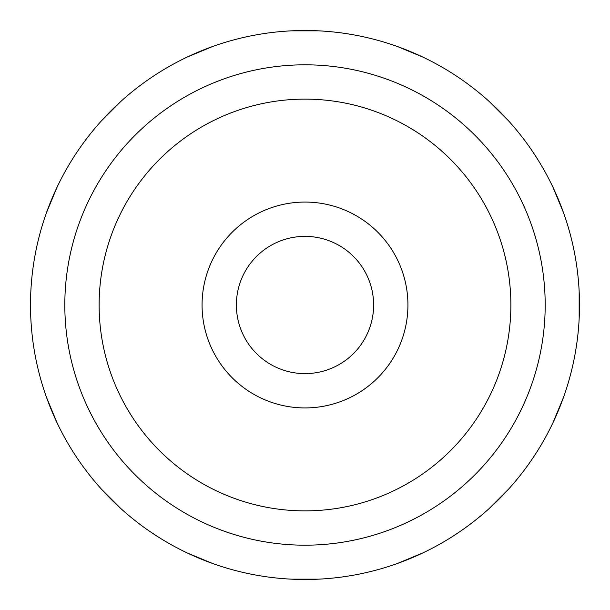 <?xml version="1.0" encoding="UTF-8"?>
<svg xmlns="http://www.w3.org/2000/svg" width="610" height="610" viewBox="0 0 610 610"><rect width="100%" height="100%" fill="white"/><g stroke="black" fill="none" stroke-linecap="round" stroke-linejoin="round"><path stroke-width="0.91" d="M30.5 305A274.5 274.5 0 0 0 442.25 542.725A274.5 274.5 0 0 0 442.25 67.275A274.5 274.5 0 0 0 30.5 305M64.812 305A240.188 240.188 0 0 0 425.094 513.01A240.188 240.188 0 0 0 425.094 96.99A240.188 240.188 0 0 0 64.812 305M99.125 305A205.875 205.875 0 0 0 407.938 483.295A205.875 205.875 0 0 0 407.938 126.705A205.875 205.875 0 0 0 99.125 305M202.062 305A102.938 102.938 0 0 0 356.469 394.144A102.938 102.938 0 0 0 356.469 215.856A102.938 102.938 0 0 0 202.062 305M236.375 305A68.625 68.625 0 0 0 339.312 364.429A68.625 68.625 0 0 0 339.312 245.571A68.625 68.625 0 0 0 236.375 305M553.034 187.407L563.541 212.768M489.151 101.435L508.565 120.849M397.232 46.459L422.593 56.966M187.407 56.966L212.768 46.459M101.435 120.849L120.849 101.435M46.459 212.768L56.966 187.407M46.459 397.232L56.966 422.593M101.435 489.151L120.849 508.565M187.407 553.034L212.768 563.541M397.232 563.541L422.593 553.034M489.151 508.565L508.565 489.151M553.034 422.593L563.541 397.232M579.157 291.275L579.157 318.725M291.275 579.157L318.725 579.157M291.275 30.843L318.725 30.843"/></g></svg>
